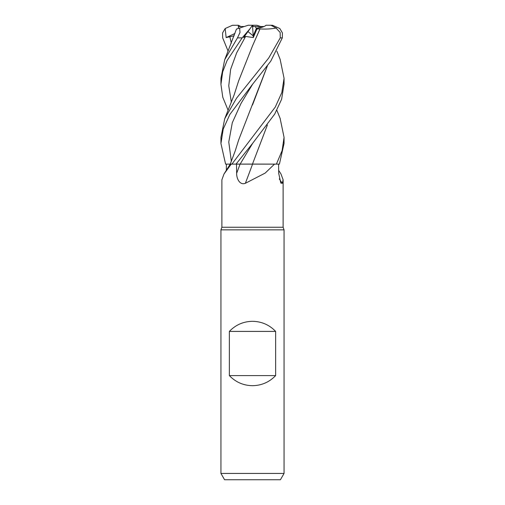 <?xml version="1.0" encoding="UTF-8"?>
<svg xmlns="http://www.w3.org/2000/svg" width="505" height="505" viewBox="0 0 505 505"><rect width="100%" height="100%" fill="white"/><g stroke="black" fill="none" stroke-linecap="round" stroke-linejoin="round"><path stroke-width="0.76" d="M280.105 118.309L284.062 137.373L282.106 150.648L276.393 164.125L251.831 164.075L276.33 164.125L274.505 164.125L265.15 173.101L245.361 183.309C239.692 185.55 236.466 178.328 236.649 173.278L236.491 164.125L252.62 164.125M226.341 170.374L226.404 164.125L231.214 164.125L224.018 173.998L221.884 179.786L221.884 227.25L283.116 227.25L284.062 229.851L284.062 473.438L220.938 473.438L224.58 479.75L280.42 479.75L284.062 473.438M278.659 170.374L280.982 173.998L283.116 179.786L282.27 183.309L280.812 183.069L278.691 173.278L278.596 164.125M221.884 227.25L220.938 229.851L284.062 229.851M228.134 110.311L222.787 97.295L220.938 84.373L222.686 71.817L227.086 60.524L242.154 37.875L250.183 28.514L243.599 37.591L245.6 36.461L253.314 37.547L256.938 28.993L255.094 26.512L264.109 26.512L256.414 28.293L253.201 35.88L247.974 31.562M229.358 375.594L229.358 331.406C235.677 324.841 243.391 321.477 252.5 321.306C261.609 321.477 269.323 324.841 275.642 331.406L275.642 375.594C269.323 382.159 261.609 385.523 252.5 385.694C243.391 385.523 235.677 382.159 229.358 375.594L275.642 375.594M279.303 178.934A534.334 509.728 -31.2 0 0 282.27 183.309M231.214 164.125L240.14 164.1L236.031 164.125L252.677 143.275L274.714 114.079L281.626 99.239L284.062 84.045M226.391 164.125L230.242 164.106L225.59 164.125L220.938 143.483L223.223 129.065L229.889 114.395L252.5 84.373L270.718 61.244L282.32 37.875L282.428 32.939L279.814 28.514L272.58 25.3L270.945 25.25L276.058 28.04L280.161 32.478L280.25 37.875L268.748 57.968L236.561 98.166L224.738 118.707L220.938 137.373L220.938 143.483M252.557 164.125A534.334 83.085 -74.9 0 1 245.361 183.309M252.456 164.125L274.505 164.125M236.51 164.125L236.012 164.125M229.358 331.406L275.642 331.406M260.681 26.512L256.799 25.25L248.201 25.25L238.846 28.293L239.616 28.04L240.014 32.478L237.47 37.875L224.738 59.647L220.938 78.281L220.938 84.045M240.891 26.512L238.297 25.25L238.48 28.413L238.322 26.512L244.319 26.512M251.629 26.512L252.582 26.512L253.314 37.547M252.582 26.512L255.094 26.512M247.968 31.569L253.201 35.887L256.414 28.293C261.18 27.794 264.386 26.784 266.04 25.25L270.945 25.25M276.393 164.125L279.41 164.125L284.062 143.483L284.062 137.373M280.136 59.337L284.062 78.281L281.822 92.566L275.257 107.104L231.877 164.125M267.36 65.928L238.619 140.081L235.273 150.749L230.236 164.125L224.018 173.998M249.628 164.068L240.127 164.125M250.183 28.514L252.5 25.25M237.034 28.88L239.856 27.964M228.134 51.194L222.68 37.875L222.572 32.939L225.186 28.514L226.145 37.591L234.131 35.792M236.435 29.075L236.965 28.899M267.404 65.865L252.519 104.952M267.397 125.006L252.481 164.075L267.36 125.057M260.006 28.88L252.778 45.28M256.938 28.993L260.024 28.899M224.738 118.707L234.175 94.77L238.612 80.945L252.601 45.665L260.037 28.911C265.92 29.29 271.393 28.974 276.45 27.964M252.506 25.294L253.39 26.512L252.5 25.3M225.186 28.514L232.42 25.3L238.297 25.25M234.055 25.25L232.42 25.3M226.145 37.591L234.958 33.463M240.077 164.125A531.853 82.7 -74.9 0 1 236.649 173.278M280.25 37.875L282.32 37.875M237.47 37.875L242.154 37.875M229.769 36.461L231.353 43.184M252.677 84.158L241.011 103.449L232.294 122.747L228.765 142.038L231.353 161.329M252.683 143.275L240.14 164.1M245.6 36.461L236.624 52.905L230.633 69.349L228.759 85.793L231.347 102.237M283.116 179.786L283.116 227.25M220.938 229.851L220.938 473.438M284.062 84.373L284.062 78.281M236.454 29.069L224.738 59.647M280.262 59.647L276.866 51.194M280.262 118.707L276.866 110.311"/></g></svg>
